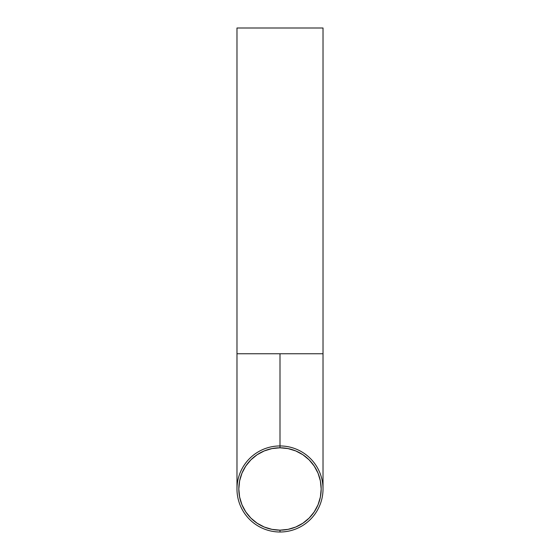 <?xml version="1.0" encoding="UTF-8"?>
<svg xmlns="http://www.w3.org/2000/svg" width="560" height="560" viewBox="0 0 560 560"><rect width="100%" height="100%" fill="white"/><g stroke="black" fill="none" stroke-linecap="round" stroke-linejoin="round"><path stroke-width="0.84" d="M280 445.949L280 353.759L236.978 353.759L323.022 353.759L323.022 28L236.978 28L236.978 353.759L236.978 28L323.022 28L323.022 353.759L280 353.759L280 447.797A41.181 41.181 0 0 1 321.181 488.978A41.181 41.181 0 0 1 280 530.159L280 532A43.022 43.022 0 0 0 323.022 488.978A43.022 43.022 0 0 0 280 445.949A43.022 43.022 0 0 1 323.022 488.978A43.022 43.022 0 0 1 280 532A43.022 43.022 0 0 1 236.978 488.978A43.022 43.022 0 0 1 280 445.949A43.022 43.022 0 0 0 236.978 488.978A43.022 43.022 0 0 0 280 532L280 530.159L288.036 529.368L295.757 527.023L302.876 523.215L309.12 518.098L314.237 511.854L318.045 504.735L320.39 497.007L321.181 488.978L320.39 480.942L318.045 473.214L314.237 466.095L309.12 459.858L302.876 454.734L295.757 450.933L288.036 448.588L280 447.797L271.964 448.588L264.243 450.933L257.124 454.734L250.88 459.858L245.763 466.095L241.955 473.214L239.61 480.942L238.819 488.978L239.61 497.007L241.955 504.735L245.763 511.854L250.88 518.098L257.124 523.215L264.243 527.023L271.964 529.368L280 530.159A41.181 41.181 0 0 1 238.819 488.978A41.181 41.181 0 0 1 280 447.797L280 445.949M236.978 353.759L236.978 488.978M323.022 353.759L323.022 488.978"/></g></svg>
